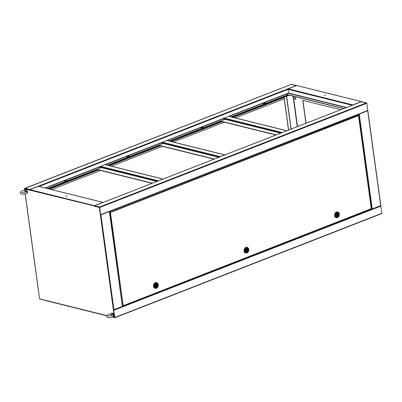 <?xml version="1.0" encoding="UTF-8"?>
<svg xmlns="http://www.w3.org/2000/svg" width="402" height="402" viewBox="0 0 402 402"><rect width="100%" height="100%" fill="white"/><g stroke="black" fill="none" stroke-linecap="round" stroke-linejoin="round"><path stroke-width="0.6" d="M51.607 189.573L100.535 170.483M111.54 166.187L162.408 146.343M173.413 142.047L224.281 122.198M167.016 140.459L160.75 142.871L162.91 143.584L107.535 165.192M105.148 164.599L98.882 167.011L101.038 167.729L47.602 188.578M229.271 116.409L286.108 94.234L285.958 94.018L222.623 118.731L224.783 119.444L169.408 141.052M129.122 156.609L128.233 156.388L127.102 156.83M162.91 143.584L107.842 165.267M265.627 103.349L264.737 103.128L263.606 103.57M286.108 94.234L288.139 94.917L231.582 116.987M203.311 127.665L202.422 127.444L201.291 127.881M224.783 119.444L169.714 141.127M126.801 156.755L127.992 157.051L129.404 156.499L128.208 156.202L126.801 156.755M264.712 102.942L263.305 103.495L264.496 103.791L265.903 103.239L264.737 103.128M288.113 94.736L231.281 116.912M202.397 127.258L200.985 127.806L202.181 128.102L203.588 127.555L202.422 127.444M235.281 117.907L284.304 98.781L283.827 97.053L288.887 95.083M66.807 180.925L65.918 180.704L64.787 181.146M101.038 167.729L47.908 188.654M64.481 181.066L65.677 181.367L67.084 180.815L65.893 180.518L64.481 181.066M39.079 186.458L288.008 89.329L288.515 93.018L285.958 94.018M296.465 85.641L291.254 84.385M24.738 188.503L291.42 84.319A0.392 0.296 -76 0 1 291.686 84.385M25.557 196.221L25.145 193.859M24.612 189.95L24.442 188.719M283.998 97.183L289.189 95.158M29.833 189.513A0.392 0.296 104 0 0 29.587 189.995L24.693 188.779A0.392 0.296 -76 0 1 24.939 188.292L29.833 189.513L296.314 85.541A0.392 0.296 104 0 1 296.575 85.596M38.572 291.294L39.607 298.771M40.115 299.063A0.392 0.296 -76 0 1 39.793 298.912M44.687 300.128A0.392 0.296 104 0 0 44.798 300.264L39.969 299.073M65.868 196.226L66.983 195.955L65.868 196.226M66.923 196.055L65.807 196.206M103.153 202.422A0.392 0.296 104 0 0 102.912 202.387L94.455 205.688A0.392 0.296 104 0 0 94.209 206.171L99.354 207.452L100.394 215.025L109.334 211.568M24.693 189.915L24.547 188.834L29.693 190.116A0.392 0.296 -76 0 1 29.939 189.633L38.396 186.332A0.392 0.296 -76 0 1 38.662 186.397M94.671 205.799L94.359 206.115L99.505 207.397L100.636 214.959L99.756 207.457L100.053 207.342L99.751 206.909L366.227 102.937L366.83 103.254L366.518 103.294M45.109 300.4A0.392 0.296 -76 0 1 44.763 300.148L39.617 298.867L38.562 291.148M122.444 306.384L113.394 309.917L114.429 317.485L112.65 317.042M113.394 309.917L100.394 215.025L109.49 211.507M25.562 196.256L25.231 193.834M24.547 188.834L29.688 190.02M113.55 309.932L114.429 317.485M94.616 206.015L29.693 190.116M99.354 207.452L99.505 207.397A0.392 0.296 -76 0 1 99.751 206.909L94.651 205.904M301.013 98.153A1.176 0.683 68.7 0 1 300.812 98.143A1.176 0.683 68.7 0 1 300.49 97.967M301.063 98.113A1.176 0.683 68.7 0 1 300.942 98.188A1.176 0.683 68.7 0 1 300.666 98.199A1.176 0.683 68.7 0 1 300.209 97.897M324.334 95.38L325.449 95.103L324.334 95.38M325.389 95.209L324.273 95.359M295.636 99.239A0.884 0.513 68.7 0 1 295.505 99.229A0.884 0.513 68.7 0 1 294.877 98.49A0.884 0.513 68.7 0 1 295.003 97.616M295.128 97.626A0.884 0.513 68.7 0 1 295.777 98.435A0.884 0.513 68.7 0 1 295.565 99.279A0.884 0.513 68.7 0 1 295.359 99.289A0.884 0.513 68.7 0 1 294.711 98.48A0.884 0.513 68.7 0 1 294.922 97.636A0.884 0.513 68.7 0 1 295.128 97.626M352.122 105.284L288.008 89.329A0.392 0.296 -76 0 1 288.254 88.842L296.711 85.541A0.392 0.296 -76 0 1 296.983 85.611M361.539 101.721A0.392 0.296 104 0 0 361.232 101.6L352.775 104.897A0.392 0.296 104 0 0 352.569 105.108M371.152 208.985L371.709 209.125L122.52 306.354M358.765 114.243L367.77 110.706M367.649 110.776L358.921 114.183M380.759 205.593L371.709 209.125L358.715 114.263M306.073 123.248L302.937 100.369M380.784 205.779L381.9 213.281L381.493 213.703L115.088 317.615M305.922 123.308L302.776 100.329L340.655 109.756M361.172 101.781L366.227 102.937A0.392 0.296 -76 0 1 366.579 103.188L366.724 103.133M284.043 97.244L286.42 96.314M284.053 97.269L286.561 96.184M284.139 97.289L288.626 130.057M284.229 98.812L288.515 130.102M346.539 107.46L288.515 93.018L288.395 93.264L346.112 107.625M286.033 94.184L288.395 93.264M343.459 108.661L288.139 94.892M343.74 108.555L286.043 94.194M366.529 103.369L100.053 207.342L99.751 206.909M100.595 214.748L99.631 207.427L99.927 207.311M100.706 214.904L367.704 110.756L366.83 103.254M361.604 101.786A0.392 0.296 104 0 0 361.333 101.721L94.857 205.693A0.392 0.296 104 0 0 94.611 206.176L99.505 207.397L100.606 214.552M99.666 207.412L99.776 207.095M114.846 317.479L115.123 317.374L114.701 317.459L113.565 310.042M113.66 309.927L114.826 317.49M114.927 317.68A0.392 0.296 -76 0 1 114.575 317.424L113.696 310.183M102.565 167.845L105.359 168.538M106.334 168.78L109.123 169.473M110.098 169.719L112.892 170.413M113.866 170.654L116.655 171.347M117.63 171.594L120.419 172.287M121.394 172.528L124.188 173.222M125.163 173.463L127.952 174.161M128.926 174.403L131.72 175.096M155.288 180.96L157.147 181.357M151.519 180.026L154.313 180.719M147.755 179.086L150.549 179.784M143.991 178.151L146.78 178.845M140.223 177.212L143.017 177.91M136.459 176.277L139.248 176.97M132.69 175.337L135.484 176.036M156.891 181.458L98.882 167.021M157.041 181.397L99.018 166.961M105.098 164.584L163.122 179.026M104.952 164.644L162.976 179.081M164.438 143.7L167.232 144.398M168.207 144.64L170.996 145.333M171.971 145.574L174.759 146.273M175.734 146.514L178.528 147.207M179.503 147.449L182.292 148.147M183.267 148.388L186.061 149.082M187.03 149.323L189.824 150.021M190.799 150.263L193.588 150.956M217.155 156.82L219.015 157.217M213.392 155.886L216.186 156.579M209.628 154.946L212.417 155.644M205.859 154.011L208.653 154.705M202.095 153.072L204.889 153.77M198.332 152.137L201.121 152.83M194.563 151.197L197.357 151.896M218.763 157.318L160.755 142.881M218.909 157.257L160.885 142.821M166.971 140.444L224.994 154.886M166.82 140.504L224.844 154.941M226.311 119.56L229.1 120.258M230.075 120.499L232.869 121.193M233.843 121.434L236.632 122.128M237.607 122.374L240.401 123.067M241.371 123.308L244.165 124.002M245.14 124.248L247.928 124.942M248.903 125.183L251.697 125.876M252.672 126.122L255.461 126.816M279.028 132.68L280.887 133.077M275.264 131.745L278.053 132.439M271.496 130.806L274.29 131.499M267.732 129.871L270.526 130.565M263.968 128.931L266.757 129.625M260.2 127.997L262.993 128.69M256.436 127.057L259.23 127.751M280.636 133.173L222.623 118.741L167.011 140.429M280.782 133.117L222.758 118.675M228.844 116.304L286.867 130.745M228.693 116.364L286.716 130.801M109.635 212.271L110.022 212.276L109.62 212.176M122.424 305.62L109.872 212.331L110.439 212.432L109.59 211.939M122.982 305.59L122.434 305.726M110.022 212.276L110.439 212.432L123.188 305.475L122.861 305.832L371.267 208.683L358.519 115.635L358.343 115.158L357.172 114.866M110.314 212.397L109.615 212.125M123.188 305.475L122.66 305.681M371.267 208.683L371.187 208.939L371.267 208.683M358.343 115.158L110.042 212.231M156.473 288.154A2.94 2.211 -76 0 1 156.262 288.249A2.94 2.211 -76 0 1 155.172 288.334A2.94 2.211 -76 0 1 153.629 285.656A2.94 2.211 -76 0 1 155.504 282.712A2.94 2.211 -76 0 1 156.594 282.626A2.94 2.211 -76 0 1 157.659 283.395M155.092 288.309A2.94 2.211 -76 0 1 155.011 288.294A2.94 2.211 -76 0 1 153.469 285.611A2.94 2.211 -76 0 1 155.338 282.671A2.94 2.211 -76 0 1 156.428 282.586A2.94 2.211 -76 0 1 156.509 282.611M156.685 282.862A2.744 2.06 104 0 0 156.544 282.817A2.744 2.06 104 0 0 155.529 282.897A2.744 2.06 104 0 0 153.78 285.641A2.744 2.06 104 0 0 155.222 288.144A2.744 2.06 104 0 0 155.363 288.174M156.524 288.139A2.744 2.06 -76 0 1 155.504 288.214A2.744 2.06 -76 0 1 154.092 286.365A2.744 2.06 -76 0 1 155.815 282.968A2.744 2.06 -76 0 1 156.83 282.887A2.744 2.06 -76 0 1 158.242 284.742A2.744 2.06 -76 0 1 156.524 288.139M154.755 286.244A2.156 1.618 -76 0 1 156.107 283.576A2.156 1.618 -76 0 1 158.016 284.968A2.156 1.618 -76 0 1 156.664 287.636A2.156 1.618 -76 0 1 154.755 286.244M156.182 284.129A1.568 1.176 -76 0 1 156.765 284.083A1.568 1.176 -76 0 1 157.584 285.515A1.568 1.176 -76 0 1 156.589 287.083A1.568 1.176 -76 0 1 156.006 287.128A1.568 1.176 -76 0 1 155.182 285.696A1.568 1.176 -76 0 1 156.182 284.129M156.071 285.219A0.342 0.256 104 0 0 155.805 285.174M155.669 285.716A0.342 0.256 104 0 0 155.926 285.802M156.428 285.928A0.342 0.256 -76 0 1 156.343 285.284A0.342 0.256 -76 0 1 156.428 285.928M155.735 287.008L156.016 287.078A1.518 1.141 -76 0 0 156.277 287.103L156.197 286.515A0.93 0.698 -76 0 1 155.981 284.928L155.845 284.325M156.016 287.078A1.518 1.141 -76 0 1 155.222 285.887A1.518 1.141 -76 0 1 155.901 284.34M156.363 284.078L156.574 284.696A0.93 0.698 -76 0 1 156.79 286.284L156.87 286.872L156.368 286.747L156.288 286.159L156.79 286.284M156.494 284.108A1.518 1.141 -76 0 1 156.75 284.134A1.518 1.141 -76 0 1 157.549 285.325A1.518 1.141 -76 0 1 156.87 286.872M156.021 284.209L156.574 284.696M156.142 284.591A0.93 0.698 -76 0 1 156.599 285.37M247.029 252.863A2.94 2.211 -76 0 1 246.818 252.958A2.94 2.211 -76 0 1 245.728 253.039A2.94 2.211 -76 0 1 244.19 250.361A2.94 2.211 -76 0 1 246.059 247.416A2.94 2.211 -76 0 1 247.15 247.336A2.94 2.211 -76 0 1 248.215 248.099M245.647 253.019A2.94 2.211 -76 0 1 245.567 252.999A2.94 2.211 -76 0 1 244.024 250.32A2.94 2.211 -76 0 1 245.898 247.376A2.94 2.211 -76 0 1 246.989 247.295A2.94 2.211 -76 0 1 247.069 247.315M247.245 247.567A2.744 2.06 104 0 0 247.104 247.526A2.744 2.06 104 0 0 246.084 247.602A2.744 2.06 104 0 0 244.341 250.345A2.744 2.06 104 0 0 245.778 252.848A2.744 2.06 104 0 0 245.923 252.878M247.079 252.843A2.744 2.06 -76 0 1 246.064 252.918A2.744 2.06 -76 0 1 244.647 251.069A2.744 2.06 -76 0 1 246.371 247.672A2.744 2.06 -76 0 1 247.386 247.597A2.744 2.06 -76 0 1 248.803 249.446A2.744 2.06 -76 0 1 247.079 252.843M245.31 250.948A2.156 1.618 -76 0 1 246.662 248.28A2.156 1.618 -76 0 1 248.572 249.677A2.156 1.618 -76 0 1 247.22 252.34A2.156 1.618 -76 0 1 245.31 250.948M246.738 248.833A1.568 1.176 -76 0 1 247.32 248.793A1.568 1.176 -76 0 1 248.145 250.22A1.568 1.176 -76 0 1 247.145 251.788A1.568 1.176 -76 0 1 246.562 251.833A1.568 1.176 -76 0 1 245.743 250.406A1.568 1.176 -76 0 1 246.738 248.833M246.632 249.923A0.342 0.256 104 0 0 246.361 249.878M246.225 250.421A0.342 0.256 104 0 0 246.486 250.511M246.984 250.637A0.342 0.256 -76 0 1 246.898 249.989A0.342 0.256 -76 0 1 246.984 250.637M246.29 251.717L246.577 251.788A1.518 1.141 -76 0 0 246.833 251.808L246.753 251.225A0.93 0.698 -76 0 1 246.537 249.632L246.406 249.034M246.577 251.788A1.518 1.141 -76 0 1 245.778 250.597A1.518 1.141 -76 0 1 246.456 249.044M246.923 248.783L247.129 249.401A0.93 0.698 -76 0 1 247.346 250.994L247.426 251.577L246.923 251.451L246.843 250.868L247.346 250.994M247.049 248.813A1.518 1.141 -76 0 1 247.31 248.838A1.518 1.141 -76 0 1 248.104 250.029A1.518 1.141 -76 0 1 247.426 251.577M246.577 248.913L247.129 249.401M246.702 249.295A0.93 0.698 -76 0 1 247.155 250.079M247.019 250.617A0.93 0.698 -76 0 1 246.843 250.868M337.574 217.492A2.94 2.211 -76 0 1 337.368 217.588A2.94 2.211 -76 0 1 336.278 217.673A2.94 2.211 -76 0 1 334.735 214.99A2.94 2.211 -76 0 1 336.61 212.05A2.94 2.211 -76 0 1 337.695 211.965A2.94 2.211 -76 0 1 338.76 212.733M336.198 217.648A2.94 2.211 -76 0 1 336.112 217.633A2.94 2.211 -76 0 1 334.575 214.949A2.94 2.211 -76 0 1 336.444 212.01A2.94 2.211 -76 0 1 337.534 211.924A2.94 2.211 -76 0 1 337.615 211.949M337.791 212.196A2.744 2.06 104 0 0 337.65 212.155A2.744 2.06 104 0 0 336.635 212.236A2.744 2.06 104 0 0 334.886 214.98A2.744 2.06 104 0 0 336.323 217.482A2.744 2.06 104 0 0 336.469 217.512M337.625 217.472A2.744 2.06 -76 0 1 336.61 217.552A2.744 2.06 -76 0 1 335.193 215.698A2.744 2.06 -76 0 1 336.916 212.306A2.744 2.06 -76 0 1 337.936 212.226A2.744 2.06 -76 0 1 339.348 214.08A2.744 2.06 -76 0 1 337.625 217.472M335.856 215.583A2.156 1.618 -76 0 1 337.213 212.914A2.156 1.618 -76 0 1 339.122 214.306A2.156 1.618 -76 0 1 337.765 216.974A2.156 1.618 -76 0 1 335.856 215.583M337.288 213.467A1.568 1.176 -76 0 1 337.866 213.422A1.568 1.176 -76 0 1 338.69 214.849A1.568 1.176 -76 0 1 337.69 216.422A1.568 1.176 -76 0 1 337.112 216.467A1.568 1.176 -76 0 1 336.288 215.035A1.568 1.176 -76 0 1 337.288 213.467M337.177 214.552A0.342 0.256 104 0 0 336.911 214.512M336.775 215.055A0.342 0.256 104 0 0 337.032 215.14M337.534 215.266A0.342 0.256 -76 0 1 337.444 214.623A0.342 0.256 -76 0 1 337.534 215.266M336.841 216.346L337.122 216.417A1.518 1.141 -76 0 0 337.384 216.442L337.303 215.854A0.93 0.698 -76 0 1 337.082 214.266L336.951 213.663M337.122 216.417A1.518 1.141 -76 0 1 336.323 215.226A1.518 1.141 -76 0 1 337.002 213.678M337.469 213.412L337.675 214.03A0.93 0.698 -76 0 1 337.896 215.623L337.976 216.211L337.474 216.085L337.394 215.497L337.896 215.623M337.595 213.447A1.518 1.141 -76 0 1 337.856 213.467A1.518 1.141 -76 0 1 338.655 214.658A1.518 1.141 -76 0 1 337.976 216.211M337.127 213.542L337.675 214.03M337.248 213.924A0.93 0.698 -76 0 1 337.7 214.708M25.351 191.498L24.145 190.593C22.13 190.568 20.783 191.342 20.1 192.92L21.326 194.02C23.065 194.653 27.718 193.533 27.105 192.086L26.617 191.307L25.351 191.498A0.653 0.382 -111.3 0 0 24.758 191.347M25.844 193.623A1.96 1.141 -111.3 0 0 26.09 193.578L26.979 193.231A1.96 1.141 -111.3 0 0 27.452 191.357A1.96 1.141 -111.3 0 0 26.019 189.558A1.96 1.141 -111.3 0 0 25.557 189.578L24.663 189.925A1.96 1.141 -111.3 0 0 24.226 190.387L24.025 190.648M26.617 191.307L26.23 190.895A1.96 1.141 -111.3 0 0 25.13 189.91A1.96 1.141 -111.3 0 0 24.663 189.925M26.09 193.578A1.96 1.141 -111.3 0 0 26.411 193.327M26.23 190.895C27.587 191.337 27.688 192.076 26.532 193.116M111.786 315.007L110.585 314.108C108.58 314.088 107.233 314.861 106.54 316.434L107.771 317.53C111.198 318.128 113.716 316.776 113.545 315.595L113.052 314.811L111.786 315.007A0.653 0.382 -111.3 0 0 111.198 314.856M112.264 317.138A1.96 1.141 -111.3 0 0 112.53 317.088L113.419 316.741A1.96 1.141 -111.3 0 0 113.892 314.861A1.96 1.141 -111.3 0 0 112.454 313.068A1.96 1.141 -111.3 0 0 111.997 313.088L111.103 313.439A1.96 1.141 -111.3 0 0 110.661 313.902L110.46 314.163M113.052 314.811L112.666 314.399A1.96 1.141 -111.3 0 0 111.565 313.419A1.96 1.141 -111.3 0 0 111.103 313.439M112.53 317.088A1.96 1.141 -111.3 0 0 112.861 316.821M112.666 314.399C114.027 314.841 114.128 315.58 112.972 316.625M105.53 164.694L160.9 143.087M160.75 142.871L105.143 164.569M167.398 140.549L222.773 118.947M49.476 189.04L98.405 169.951M109.409 165.659L160.277 145.81M171.282 141.519L222.15 121.67M233.15 117.374L284.129 97.485M48.617 188.829L97.545 169.739M108.55 165.443L159.418 145.594M170.423 141.303L221.291 121.454M232.291 117.163L283.827 97.053M98.882 167.011L45.165 187.97M45.597 188.076L99.033 167.227M102.912 202.387L38.396 186.332M29.939 189.633L94.455 205.688M122.399 306.56L109.399 211.668M113.942 309.862L100.942 214.969M38.582 291.299L25.582 196.407M106.781 315.58L44.763 300.148M288.254 88.842L352.775 104.897M361.232 101.6L296.711 85.541M293.068 96.123L297.259 126.69M359.257 114.178L372.257 209.07M367.714 110.882L380.714 205.774M293.359 96.194L297.52 126.585M286.515 96.359L291.003 129.127M100.741 214.658L367.815 110.455M381.604 213.402L115.123 317.374M380.915 206.085L113.841 310.289M100.088 166.544L158.112 180.98M152.453 183.186L97.173 169.433M158.539 180.815L100.515 166.373M161.956 142.398L219.979 156.84M214.326 159.046L159.046 145.288M220.407 156.674L162.383 142.233M223.829 118.258L281.852 132.7M276.199 134.906L220.914 121.148M282.279 132.534L224.256 118.093M123.087 305.741L371.187 208.939M358.519 115.635L110.439 212.432M24.849 188.297L291.324 84.325M291.566 84.309L296.46 85.525M106.666 315.766L44.969 300.415M38.491 291.234L25.492 196.342M109.535 211.552L122.535 306.445M38.542 186.322L103.058 202.377M361.378 101.585L296.857 85.531M380.85 205.658L367.855 110.766M291.148 129.072L286.651 96.244M94.766 205.698L361.242 101.721M100.636 214.959L367.704 110.756M366.373 102.927L361.478 101.706M381.493 213.703L115.017 317.675M114.781 317.691L112.454 317.113M96.837 169.564L152.117 183.317M158.71 145.418L213.99 159.177M220.582 121.278L275.862 135.037M371.247 208.95L122.987 305.816M358.644 115.429L371.418 208.653M155.222 288.144L155.504 288.214M155.8 285.812L156.303 285.938M156.468 284.063L156.75 284.134M155.966 285.149L156.468 285.274M156.544 282.817L156.83 282.887M245.778 252.848L246.064 252.918M246.356 250.521L246.858 250.647M247.024 248.768L247.31 248.838M246.521 249.853L247.024 249.979M247.104 247.526L247.386 247.597M336.323 217.482L336.61 217.552M336.906 215.15L337.404 215.276M337.574 213.397L337.856 213.467M337.072 214.487L337.569 214.613M337.65 212.155L337.936 212.226M25.542 192.186L25.633 191.749C24.718 192.392 23.411 192.643 21.713 192.498L21.653 192.709M111.977 315.691L112.073 315.253C111.163 315.892 109.857 316.143 108.148 316.007L108.093 316.223"/></g></svg>
